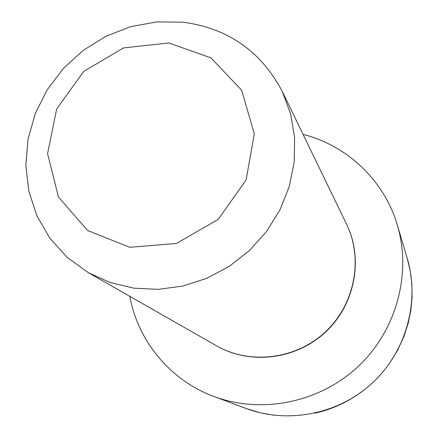 <?xml version="1.0" encoding="UTF-8"?>
<svg xmlns="http://www.w3.org/2000/svg" width="438" height="438" viewBox="0 0 438 438"><rect width="100%" height="100%" fill="white"/><g stroke="black" fill="none" stroke-linecap="round" stroke-linejoin="round"><path stroke-width="0.66" d="M347.416 225.981C363.414 260.533 354.523 305.083 325.554 332.086C296.668 359.171 251.62 365.04 218.223 346.754M303.08 134.4C347.071 145.46 384.246 180.368 397.343 225.105C411.873 273.717 396.445 330.663 357.917 366.705C319.368 402.719 261.513 414.282 213.99 396.505C170.234 380.43 137.91 340.994 129.834 296.356M182.816 22.168C227.864 28.131 261.026 51.246 282.296 91.504L290.613 113.875L294.643 137.724L294.188 162.257L289.222 186.643L279.877 210.037L266.446 231.609L249.386 250.602L229.288 266.348L206.862 278.294L182.892 286.047L158.227 289.359L133.716 288.16L110.195 282.537L88.432 272.732L67.222 257.456L49.833 238.206L36.885 215.808L28.815 191.171L25.847 165.274L28.043 139.109L35.243 113.65L47.156 89.828L63.302 68.514L83.089 50.469L105.793 36.354L130.595 26.702L156.585 21.9L182.816 22.168M168.865 42.984L210.968 57.882L241.606 90.151L254.325 133.782L246.063 180.073L218.206 219.394L176.498 243.446L129.73 247.295L87.589 230.503L58.413 196.93L47.572 153.568L56.694 108.914L83.757 71.372L123.615 47.895L168.865 42.984M282.296 91.504L347.257 225.619C363.294 260.221 354.402 304.853 325.385 331.9C296.444 359.029 251.319 364.898 217.872 346.567L88.432 272.732M397.343 225.105L407.181 258.124C420.004 301.059 406.519 351.041 372.782 382.604C339.017 414.14 288.242 424.23 246.271 408.545L213.99 396.505M407.181 258.124L410.214 270.804L411.857 283.786L412.087 296.931L410.882 310.066L408.254 323.047L404.115 336.017L397.381 350.723L388.747 364.476M367.728 387.072C352.114 400.042 334.495 408.747 314.862 413.187M274.489 415.312L260.128 412.782L246.271 408.545"/></g></svg>
